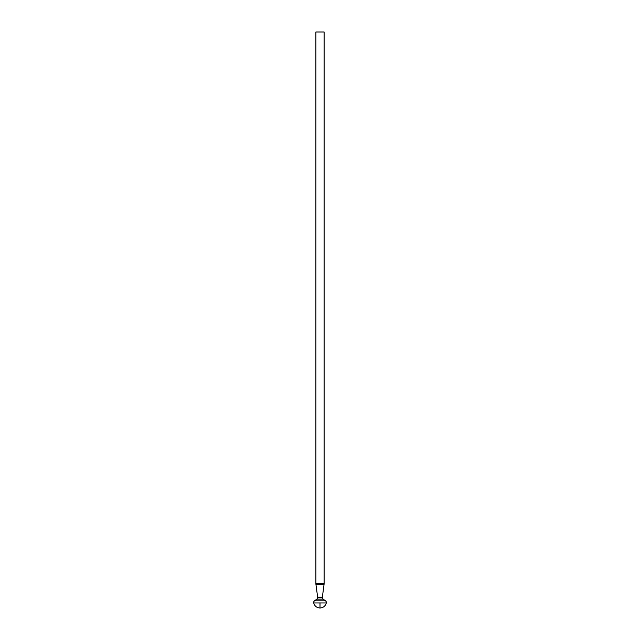 <?xml version="1.0" encoding="UTF-8"?>
<svg xmlns="http://www.w3.org/2000/svg" width="640" height="640" viewBox="0 0 640 640"><rect width="100%" height="100%" fill="white"/><g stroke="black" fill="none" stroke-linecap="round" stroke-linejoin="round"><path stroke-width="0.96" d="M317.648 597.192L322.352 597.192A2.056 2.056 0 0 0 322.328 597.472L317.672 597.472A2.056 2.056 0 0 0 317.648 597.192A2.056 2.056 0 0 1 316.832 599.12L314.488 600.856A2.056 2.056 0 0 0 313.704 602.96L320 602.96L320 608L320 602.96L326.296 602.96L313.704 602.96A2.056 2.056 0 0 1 314.488 600.856L325.512 600.856L314.488 600.856L316.832 599.12A2.056 2.056 0 0 0 317.672 597.472L322.328 597.472A2.056 2.056 0 0 1 322.352 597.192L324.056 584.456A6.856 6.856 0 0 0 324.112 583.544L315.888 583.544A6.856 6.856 0 0 0 315.944 584.456L324.056 584.456L315.944 584.456L317.648 597.192L322.352 597.192L324.056 584.456A6.856 6.856 0 0 0 324.112 583.544L324.112 32L315.888 32L315.888 583.544L324.112 583.544L324.112 32L315.888 32L315.888 583.544A6.856 6.856 0 0 0 315.944 584.456L317.648 597.192M326.296 602.96A2.056 2.056 0 0 0 325.512 600.856L323.168 599.12L316.832 599.12L323.168 599.12A2.056 2.056 0 0 1 322.328 597.472A2.056 2.056 0 0 0 323.168 599.12L325.512 600.856A2.056 2.056 0 0 1 326.296 602.96C325.368 606.104 323.272 607.784 320 608C316.728 607.784 314.632 606.104 313.704 602.96"/></g></svg>
